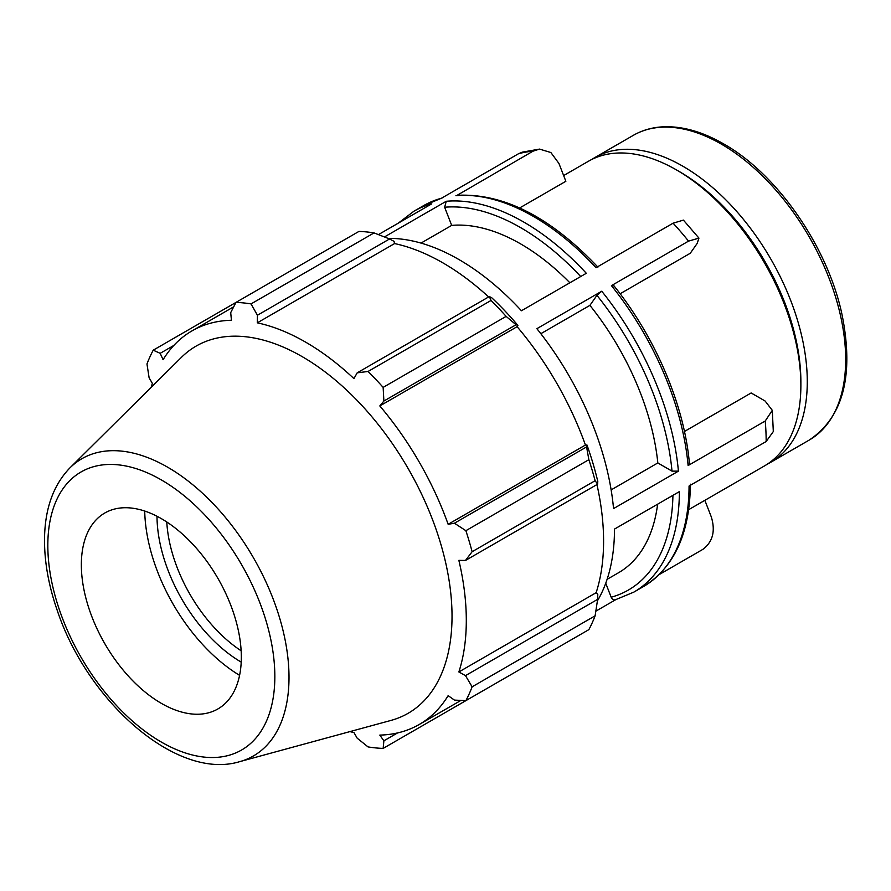<?xml version="1.0" encoding="UTF-8"?>
<svg xmlns="http://www.w3.org/2000/svg" width="891" height="891" viewBox="0 0 891 891"><rect width="100%" height="100%" fill="white"/><g stroke="black" fill="none" stroke-linecap="round" stroke-linejoin="round"><path stroke-width="1.34" d="M704.859 500.33L711.341 517.025C715.596 531.181 712.744 541.973 702.765 549.424L659.173 574.584M597.917 267.122C550.393 217.003 503.46 193.057 457.139 195.296L533.03 151.169L539.556 149.098L550.872 152.528L558.947 163.465L565.863 181.274L519.665 207.948M539.523 149.098L522.326 152.138L518.54 153.72A219.91 126.968 60 0 1 533.03 151.169M613.041 286.067C613.821 284.797 613.286 284.652 611.438 285.632L688.531 241.127L698.923 238.12L697.174 243.432L690.269 253.267L620.125 293.763M698.945 238.109L683.419 220.122L673.095 223.184A219.91 126.968 60 0 1 688.531 241.127M605.746 583.249L611.17 597.226C612.329 599.632 613.932 600.4 615.982 599.532M595.856 611.148L615.648 599.721M378.452 234.6L431.756 203.827A219.91 126.968 -120 0 0 413.914 211.223L423.604 205.632A219.91 126.968 60 0 1 441.446 198.236L518.54 153.72M384.466 236.939L446.246 201.277L444.642 207.247L451.692 225.39L421.031 243.087M388.142 238.387A219.91 126.968 -120 0 1 521.435 310.747L586.311 273.292A219.91 126.968 -120 0 0 446.246 201.277M455.936 195.675A219.91 126.968 60 0 1 596.001 267.69L673.095 223.184M611.137 489.894L657.825 462.941L672.003 471.127L678.419 471.139L613.543 508.594A219.91 126.968 -120 0 0 536.872 328.679L601.748 291.223L596.948 295.355L589.909 305.368L540.826 333.702M684.444 431.467L751.146 392.964L765.091 401.006L772.297 410.317L765.213 421.031A219.91 126.968 60 0 1 766.16 441.357A219.91 126.968 60 0 1 766.16 441.524L773.31 431.556L772.297 410.317M688.665 509.674L764.445 465.937A175.928 101.574 -120 0 0 800.875 385.391A175.928 101.574 -120 0 0 676.481 169.925A175.928 101.574 -120 0 0 588.505 161.215L563.647 175.56M611.438 285.632A219.91 126.968 60 0 1 688.119 465.536L689.422 463.565C684.366 405.037 655.264 336.854 613.364 285.075M690.38 484.192C689.868 533.375 674.242 567.489 643.514 586.534A219.91 126.968 60 0 0 689.055 486.041L766.16 441.524M688.119 465.536L765.213 421.031M597.415 600.868A219.91 126.968 -120 0 0 614.489 529.087L679.365 491.632A219.91 126.968 -120 0 1 633.824 592.125L643.514 586.534M657.825 462.941A195.474 112.856 -120 0 0 589.909 305.368M569.872 282.781A195.474 112.856 -120 0 0 451.692 225.39M767.585 463.988A175.928 101.574 -120 0 0 770.838 462.24A175.928 101.574 -120 0 0 807.279 381.704A175.928 101.574 -120 0 0 730.486 204.652A175.928 101.574 -120 0 0 594.91 157.518A175.928 101.574 -120 0 0 591.769 159.467M374.031 232.907L251.039 303.909A244.346 141.079 -120 0 0 235.959 302.417L358.95 231.415A244.346 141.079 60 0 1 374.031 232.907L389.567 238.955L394.067 241.372L394.579 243.566A227.238 131.2 60 0 1 488.624 296.948M517.894 325.371A229.689 132.614 -120 0 0 491.743 297.761L489.326 296.547L491.041 300.456A244.346 141.079 60 0 1 506.121 316.383L516.034 324.747L517.894 325.371L517.103 326.685A227.238 131.2 60 0 1 585.432 445.043L586.969 444.999L586.579 446.926L588.862 459.689A244.346 141.079 60 0 1 595.11 480.717L597.638 484.158L597.794 481.463A229.689 132.614 -120 0 0 586.969 444.999M596.948 484.559A227.238 131.2 60 0 1 596.146 592.693L597.794 594.252L597.638 599.342L595.11 615.826A244.346 141.079 60 0 1 588.862 629.636L465.87 700.638L454.432 700.092L448.151 695.648A227.238 131.2 -120 0 1 419.238 724.483A227.238 131.2 -120 0 1 379.811 735.097L383.887 740.822L383.141 748.407L506.121 677.405M394.579 243.566L257.299 322.832L257.421 315.247L389.567 238.955M251.039 303.909L257.421 315.247M160.18 353.326L153.219 350.185L235.959 302.417L230.713 312.607L231.426 320.27A227.238 131.2 -120 0 0 191.999 330.884A227.238 131.2 -120 0 0 163.086 359.719L160.18 353.326L173.823 345.452M349.918 731.611A227.238 131.2 -120 0 0 353.939 732.536L357.18 738.171L368.05 746.914A244.346 141.079 -120 0 0 383.141 748.407M596.146 592.693L458.865 671.959A227.238 131.2 -120 0 0 466.305 620.459A227.238 131.2 -120 0 0 458.865 560.361L465.492 560.45L597.638 484.158M595.11 480.717L472.119 551.718L465.492 560.45M517.103 326.685L379.811 405.94L383.887 401.039L516.034 324.747M506.121 316.383L383.141 387.385L383.887 401.039M241.138 650.775A113.124 65.31 60 0 1 166.773 521.97M156.994 516.245A119.906 69.231 -120 0 0 241.205 662.113M144.721 511.044A137.303 79.277 -120 0 0 239.579 675.345M597.638 599.342L465.492 675.634L472.119 686.827L595.11 615.826M465.492 675.634L458.865 671.959M239.59 761.682L390.982 720.418A212.002 122.401 -120 0 0 452.027 616.26A212.002 122.401 -120 0 0 348.882 392.24A212.002 122.401 -120 0 0 181.385 357.391L69.955 467.853C53.649 484.749 45.174 507.903 44.55 537.329C44.138 560.372 48.337 584.652 57.158 610.168C87.585 701.941 176.986 780.772 239.59 761.682A171.595 99.068 -120 0 0 289.007 677.383A171.595 99.068 -120 0 0 167.675 467.218A171.595 99.068 -120 0 0 69.955 467.853M472.119 551.718A244.346 141.079 -120 0 0 465.87 530.691L588.862 459.689M586.579 446.926L454.432 523.217L465.87 530.691M454.432 523.217L448.151 524.298A227.238 131.2 -120 0 0 379.811 405.94M383.141 387.385A244.346 141.079 -120 0 0 368.05 371.469L491.041 300.456M489.326 296.547L357.18 372.839L368.05 371.469M357.18 372.839L353.939 378.619A227.238 131.2 -120 0 0 257.299 322.832M153.219 350.185A244.346 141.079 -120 0 0 146.97 363.996L149.109 377.784L152.372 383.408A227.238 131.2 -120 0 0 151.158 387.351M465.87 700.638A244.346 141.079 -120 0 0 472.119 686.827M397.542 732.937L383.887 740.822M585.432 445.043L448.151 524.298M241.327 657.168A113.124 65.31 -120 0 0 186.286 537.641A113.124 65.31 -120 0 0 96.919 519.041A113.124 65.31 -120 0 0 81.348 564.805A113.124 65.31 -120 0 0 125.241 672.571A113.124 65.31 -120 0 0 208.75 712.744A113.124 65.31 -120 0 0 241.327 657.168M607.105 579.339L618.41 572.813A195.474 112.856 -120 0 0 657.625 504.183M800.875 381.704L800.875 385.391L800.875 381.704A171.406 98.957 -120 0 0 679.677 171.774L676.481 169.925M678.419 471.139A219.91 126.968 -120 0 0 601.748 291.223M596.948 295.355A215.388 124.35 60 0 1 672.003 471.127M444.642 207.247A215.388 124.35 60 0 1 580.687 276.533M845.67 359.53A175.928 101.574 60 0 1 809.24 440.065C843.098 417.311 854.09 375.768 842.195 315.425C828.173 247.52 777.464 174.057 723.537 143.841C702.509 131.745 682.495 126.065 663.472 126.8C652.39 127.313 642.333 130.164 633.301 135.354A175.928 101.574 60 0 1 721.264 144.064A175.928 101.574 60 0 1 845.67 359.53M672.928 495.351A215.388 124.35 60 0 1 611.17 597.226M274.84 676.514A160.525 92.675 60 0 1 161.338 742.058A160.525 92.675 60 0 1 47.824 545.448A160.525 92.675 60 0 1 161.338 479.915A160.525 92.675 60 0 1 274.84 676.514M423.604 205.632L442.148 197.947M398.244 223.173L413.914 211.223M633.301 135.354L594.91 157.518M809.24 440.065L770.838 462.24M615.28 599.821L633.824 592.125M460.937 700.415L419.238 724.483M233.687 306.816L191.999 330.884"/></g></svg>

